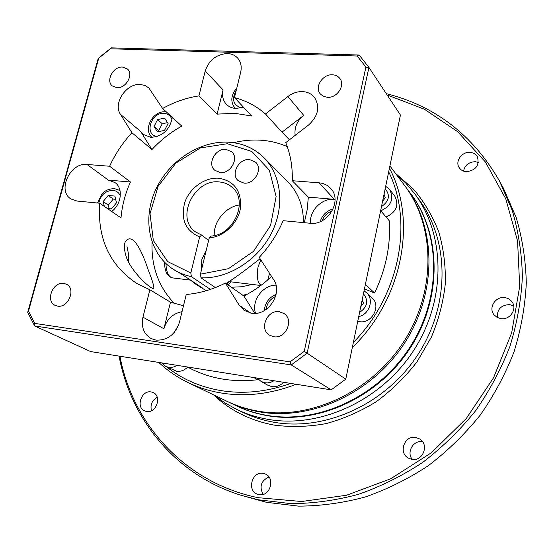 <?xml version="1.0" encoding="UTF-8"?>
<svg xmlns="http://www.w3.org/2000/svg" width="554" height="554" viewBox="0 0 554 554"><rect width="100%" height="100%" fill="white"/><g stroke="black" fill="none" stroke-linecap="round" stroke-linejoin="round"><path stroke-width="0.83" d="M128.341 261.488L128.424 253.649L127.011 246.62M228.483 402.01L235.81 405.535C245.387 410.133 255.588 413.388 266.405 415.285C317.823 424.489 378.32 396.726 410.133 346.929C442.071 297.193 440.797 233.22 410.272 193.055L405.389 186.546C436.233 227.126 437.452 291.93 405.022 342.386C372.731 392.904 311.41 421.116 259.404 411.851C248.469 409.939 238.158 406.657 228.483 402.01L227.715 401.636M404.877 185.867L405.389 186.546M269.549 273.309L267.734 279.902M260.996 285.365C257.388 282.408 256.412 276.238 258.067 266.848L260.809 259.847M241.052 495.283L266.495 502.319L298.613 506.134C320.731 506.044 342.933 502.997 365.211 497C387.239 489.321 408.291 478.864 428.374 465.644C447.597 450.97 464.875 434.135 480.193 415.147C494.154 395.168 505.463 373.985 514.112 351.589C521.12 328.827 525.178 305.953 526.3 282.969C525.739 260.242 522.374 238.435 516.203 217.556L503.475 188.339L499.327 180.722L512.215 210.312C518.454 231.482 521.84 253.607 522.387 276.675C521.231 300.005 517.076 323.238 509.936 346.375C501.121 369.137 489.611 390.674 475.408 410.992C459.827 430.306 442.258 447.431 422.716 462.368C402.315 475.831 380.923 486.467 358.556 494.293C335.939 500.407 313.419 503.524 290.988 503.641L258.427 499.791L241.052 495.283C175.687 475.062 130.626 419.191 119.082 356.104M119.934 356.243C132.579 423.976 184.884 482.804 258.116 497.686L301.646 501.509L346.624 495.228L390.681 478.781L431.372 452.75L466.343 418.429L493.6 377.69L511.661 332.843L519.7 286.439L517.568 240.997L505.774 198.838L485.332 161.913L457.646 131.693L424.343 109.193L387.149 94.963M412.287 459.404C406.144 452.216 413.443 439.738 422.577 441.773L422.612 441.78M411.705 459.314C422.806 461.904 429.551 444.592 419.69 438.962L415.853 437.473C404.503 434.938 398.035 452.853 408.443 458.137L411.705 459.314M497.333 317.518C496.993 309.298 501.1 304.998 509.652 304.617L513.738 305.967M501.003 318.654C509.999 320.177 517.471 308.931 512.111 301.965C510.317 299.492 507.852 298.045 504.715 297.63C495.505 296.148 488.143 307.865 493.995 314.734L497.063 317.373L501.003 318.654M463.511 171.117C464.938 165.092 468.878 161.955 475.325 161.72L478.386 162.412M466.323 171.726C475.962 170.341 479.66 165.376 477.416 156.83C475.81 154.164 473.338 152.689 469.993 152.392C461.911 151.547 454.896 161.325 459.127 167.557C460.727 170.036 463.13 171.421 466.323 171.726M258.801 494.563C270.151 497.464 275.92 477.319 264.805 473.829L263.448 473.448C251.952 470.623 246.398 491.142 257.866 494.32L258.801 494.563M146.422 411.449C156.249 413.755 162.329 395.965 152.952 392.481L151.242 391.969C141.332 389.732 135.377 407.723 144.982 411.033L146.422 411.449M236.184 405.715C245.858 410.403 256.17 413.713 267.118 415.632C318.55 424.849 379.054 397.031 410.784 347.185C442.639 297.408 441.192 233.442 410.521 193.381M395.757 173.721L405.715 183.042L414.565 193.575C445.388 234.605 446.476 299.659 413.873 350.135C381.408 400.667 319.873 428.72 267.624 419.281C256.869 417.377 246.717 414.163 237.16 409.641L225.104 403.007L214.024 395.057M386.283 93.654C435.049 105.883 472.735 134.906 499.327 180.722M263.081 494.403C259.12 486.523 261.079 480.72 268.96 476.994M151.484 410.715C150.072 404.842 151.99 400.369 157.239 397.301M201.587 235.048L199.662 236.89C185.542 230.824 180.549 219.446 184.69 202.757C189.489 188.111 204.835 177.045 218.878 178.229C234.342 180.992 241.551 190.874 240.505 207.882C238.241 223.144 223.906 236.883 209.246 237.895L211.157 236.046C234.197 234.986 248.808 200.444 232.057 187.252C228.518 184.157 224.308 182.391 219.419 181.954C194.316 178.596 175.126 218.096 195.437 231.856L201.587 235.048L208.643 240.394M296.148 384.282C270.594 394.102 245.519 396.996 220.921 392.959C209.315 390.986 198.415 387.551 188.208 382.648C177.245 377.343 167.433 370.598 158.769 362.42M166.408 366.734C181.892 379.012 199.939 386.948 220.534 390.528C243.448 394.282 266.869 391.913 290.802 383.43M243.954 183.118C254.452 184.53 263.205 168.825 255.636 162.218L249.563 159.552C238.926 158.243 230.319 174.212 238.22 180.68L243.954 183.118M220.263 172.557C230.616 173.914 239.28 158.222 231.745 151.824L225.928 149.331C215.451 148.077 206.933 164.005 214.772 170.272L220.263 172.557M125.993 255.969C123.043 245.879 124.075 240.173 129.096 238.85C136.429 238.123 144.082 257.298 148.285 270.096C152.592 280.92 154.386 287.138 153.659 288.752C148.77 288.038 129.657 269.251 125.993 255.969M260.096 258.746L252.229 264.764C241.496 273.129 232.756 279.368 226.011 283.475M239.363 204.994C225.526 206.884 213.415 221.628 214.259 235.568M273.738 336.735C285.684 339.083 294.229 320.067 284.174 313.633L279.341 311.729C267.194 309.485 258.87 328.931 269.389 335.101L273.738 336.735M327.393 97.331C336.964 98.217 345.502 85.434 339.927 78.578C338.148 76.23 335.655 74.97 332.442 74.797C322.733 74.001 314.319 87.026 320.191 93.799L323.301 96.313L327.393 97.331M116.922 87.719C125.966 88.626 133.957 74.34 127.42 69.001L122.538 67.062C113.418 66.251 105.537 80.655 112.254 85.912L116.922 87.719M57.574 306.113C68.329 308.253 76.258 288.772 66.515 284.271L63.745 283.385C52.9 281.349 45.109 301.009 55.102 305.344L57.574 306.113M155.986 340.121C167.426 340.537 175.237 334.609 179.434 322.338L186.255 294.479C199.516 293.364 212.57 289.555 225.409 283.052L239.259 305.316L244.196 310.462L251.571 313.232C268.143 316.327 283.329 292.9 273.538 279.458L259.217 257.388C269.396 246.426 277.374 234.19 283.156 220.686L310.095 223.248C327.961 225.88 342.884 200.299 330.572 188.312C327.532 185.071 323.695 183.242 319.056 182.827L292.263 180.708C292.685 166.996 290.511 154.31 285.739 142.641L308.585 124.996C318.259 116.035 320.219 106.839 314.471 97.407C311.514 93.827 307.539 91.888 302.539 91.597C297.318 91.458 292.443 93.107 287.9 96.548L265.491 113.986C256.481 106.139 246.142 100.669 234.474 97.587L240.658 72.318C241.904 66.743 240.948 62.048 237.798 58.232C235.138 55.275 231.648 53.71 227.327 53.53C216.385 54.292 209.017 60.116 205.222 71.002L198.928 95.897C186.386 97.823 174.281 102.019 162.613 108.487L148.818 87.906L144.968 85.468L140.321 84.485C126.319 83.197 112.822 103.39 120.44 114.304L131.914 132.745C122.663 142.8 115.232 153.97 109.623 166.248L87.006 164.462C70.247 162.211 56.889 190.673 70.947 198.948L76.992 201.047L99.692 203.207C97.269 238.601 109.699 265.394 136.977 283.593L149.892 289.77L142.953 317.186C141.014 326.867 143.708 333.972 151.027 338.515L155.986 340.121M111.693 211.469C121.589 204.094 123.313 188.159 114.962 182.55L108.355 180.112L87.006 164.462M131.914 132.745L151.976 149.525L140.668 131.499L143.126 134.352L150.799 137.35C162.682 136.443 169.856 129.795 172.308 117.413M198.928 95.897L217.099 114.117L223.096 89.928C221.808 95.662 222.895 100.447 226.364 104.284C228.857 106.818 232.043 108.203 235.907 108.445L243.49 107.213M177.176 365.349L174.212 366.81L171.11 367.447L168.651 367.337L165.764 366.423L176.588 371.228C180.659 371.755 184.337 370.384 187.619 367.115M274.008 380.757L270.864 382.267L267.534 382.911L264.888 382.786L261.121 381.484L268.067 385.328L271.792 386.616C276.231 387.191 280.179 385.75 283.62 382.288M357.752 321.292L359.574 321.666C372.046 323.958 381.519 305.697 372.011 297.803L366.471 292.657C374.331 299.278 369.442 314.52 358.729 316.59M188.208 382.648L226.939 401.269C236.634 405.93 246.966 409.212 257.935 411.123C310.06 420.41 371.554 392.1 403.949 341.43C436.483 290.822 435.271 225.845 404.365 185.181L389.905 165.93M217.099 114.117L234.716 113.314L251.731 116.008L234.474 97.587M295.171 135.356C294.16 127.649 297.006 120.987 303.703 115.364L282 132.164L265.491 113.986M282 132.164L289.451 139.774M310.642 223.297C309 210.901 321.867 197.889 334.367 199.343L308.343 197.127L292.263 180.708M308.343 197.127L307.145 209.89L304.319 222.701M271.564 276.418C263.136 284.396 253.919 290.933 243.905 296.023L225.409 283.052M287.256 146.623C278.877 142.946 269.999 140.806 260.622 140.197C251.675 139.643 242.68 140.481 233.649 142.697M257.423 378.306L257.748 379.739L253.76 377.537M364.331 289.507L366.194 289.631L374.566 293.031L365.398 284.341M201.033 271.73L201.857 259.57L206.296 250.048M231.385 287.242L241.918 286.743L252.271 284.444M210.416 289.403L191.407 276.661C184.558 275.213 178.319 272.637 172.703 268.925C149.061 253.268 142.233 219.128 155.501 190.064C168.638 160.937 199.952 140.314 229.1 142.226C242.846 143.223 254.48 148.389 263.995 157.738L287.851 181.816C298.218 192.536 303.426 206.136 303.474 222.618M247.264 294.243L242.825 295.261M263.995 157.738C281.681 175.445 285.047 207.099 271.1 233.92C257.222 260.754 227.784 278.981 201.019 277.831L200.437 274.168L209.246 237.895M215.368 287.588L201.019 277.831M206.268 290.718L195.929 284.313L190.431 280.102M172.703 268.925L182.259 274.597L202.369 287.935L195.929 284.313M207.466 282.215L203.45 279.486M199.662 236.89L190.811 273.011L191.407 276.661M386.055 217.002C396.415 212.14 399.296 205.118 394.69 195.929L389.587 189.468C394.24 198.761 391.318 205.873 380.82 210.818M380.653 210.631L389.33 220.873C390.778 245.221 385.854 269.272 374.566 293.031M257.748 379.739C233.677 382.475 211.67 378.957 191.719 369.193L187.321 366.963M353.376 342.434C399.753 295.517 413.596 222.064 388.693 171.809M304.236 351.34L365.91 67.11L357.178 56.009L110.412 48.787L98.73 58.177L28.483 311.161L34.722 323.397L290.04 361.866L304.236 351.34L307.131 353.168L291.272 364.92L34.66 325.967L90.731 351.596L331.188 389.857L345.772 379.165L400.431 115.066L368.936 67.415L307.131 353.168L345.772 379.165M34.722 323.397L34.66 325.967L27.7 312.297L98.245 58.343L111.278 47.866L359.165 55.019L368.936 67.415L365.91 67.11M290.04 361.866L291.272 364.92L331.188 389.857M183.492 305.773L170.487 302.193L149.892 289.77M109.623 166.248L130.446 181.996C125.218 193.665 122.067 205.631 121.001 217.881L99.692 203.207M151.976 149.525C160.771 140.051 170.708 132.247 181.774 126.125L162.613 108.487M152.045 242.091C151.173 266.474 158.617 286.951 174.392 303.523M357.178 56.009L359.165 55.019M110.412 48.787L111.278 47.866M98.73 58.177L98.245 58.343M28.483 311.161L27.7 312.297M389.427 168.236C417.474 220.277 402.737 299.118 352.337 347.469M384.047 194.232L385.342 197.833L382.627 201.109M383.285 197.923L385.141 198.076M362.268 299.465L363.556 303.308L360.779 306.66M361.921 301.154L362.877 301.272M243.905 296.023L254.798 313.377M275.968 285.151C262.769 284.957 251.246 300.815 255.519 313.335M130.446 181.996L108.355 180.112M170.487 302.193L163.901 328.744L142.953 317.186M182.037 311.715C172.917 313.439 166.872 319.118 163.901 328.744M200.437 274.168L228.421 268.697L253.51 251.343L270.553 225.52L276.127 196.504L269.327 170.147L251.835 151.477L227.299 143.728L200.382 147.946L175.902 163.077L158.084 186.366L150.03 213.747L153.333 240.457L167.703 261.606L190.811 273.011M115.647 199.288L113.279 199.073L108.286 205.098L109.152 208.678M108.286 205.098L103.162 201.538L104.325 206.4M107.393 208.512L111.451 208.906L116.506 202.799L114.858 196.074L108.189 195.465L103.162 201.538M113.279 199.073L108.189 195.465M167.557 122.649L162.267 123.764L158.728 130.578L154.019 126.444L157.475 131.859L164.531 130.398L168.104 123.494L164.614 118.092L157.585 119.581L154.019 126.444M162.267 123.764L157.585 119.581M158.728 130.578L159.31 131.478M229.46 281.661L226.683 283.946M230.956 281.841L228.241 285.04M165.958 263.6C166.262 272.492 168.658 277.277 173.132 277.969L190.583 280.116M237.16 409.641L243.531 412.654C252.998 417.141 263.053 420.327 273.697 422.217C325.427 431.594 386.228 403.942 418.27 354.048C450.437 304.208 449.308 239.889 418.762 199.232L414.565 193.575M395.438 173.291L413.589 189.239C424.142 201.794 432.529 215.998 438.747 231.842C443.56 248.414 445.748 265.726 445.305 283.793C443.297 301.985 438.636 319.81 431.31 337.268L416.982 361.838C405.272 377.025 391.768 390.258 376.485 401.546C360.453 411.477 343.653 418.838 326.091 423.609C308.419 426.815 291.085 427.314 274.085 425.091C250.373 420.652 230.194 410.562 213.546 394.829M166.394 363.632L169.808 364.179M262.624 378.95L266.315 379.532M120.322 195.929C118.944 192.619 116.492 190.756 112.968 190.347C105.412 190.721 100.683 194.98 98.792 203.124M171.996 119.733C170.764 115.89 168.118 113.785 164.053 113.404C150.861 112.074 143.936 135.031 157.17 136.506M235.076 108.3L235.076 108.3C230.235 101.915 230.81 95.17 236.8 88.065M236.198 90.524C231.433 99.27 233.144 105.059 241.336 107.885M275.546 296.515C270.061 299.084 266.945 303.384 266.204 309.402M332.185 210.956C327.324 212.646 324 215.894 322.213 220.714M334.367 199.343L319.056 182.827M381.491 206.58C389.22 201.164 390.445 195.243 385.175 188.796M364.04 290.912L366.471 292.657L364.04 290.898M359.594 312.38C367.475 306.971 368.756 300.774 363.445 293.772M250.754 313.1L239.259 305.316M303.703 115.364L287.9 96.548M223.096 89.928L205.222 71.002M140.668 131.499L120.44 114.304M172.287 277.873C167.107 276.308 164.545 271.114 164.593 262.277M228.823 281.584L260.83 285.49M161.636 362.877L165.764 366.423M257.264 378.091L261.121 381.484M97.552 203.006L101.763 194.246C103.695 192.321 106.036 189.053 114.429 188.595L119.989 190.507M151.976 137.385C142.731 129.553 152.71 110.655 165.279 111.811L166.318 111.901M174.198 332.518L178.824 324.409M264.32 310.586C265.061 302.865 268.981 297.456 276.093 294.361M320.122 221.69C322.227 215.118 326.59 210.852 333.21 208.879M206.704 282.104L207.438 282.194M385.695 186.289L389.587 189.468M153.022 288.669L153.659 288.752"/></g></svg>
